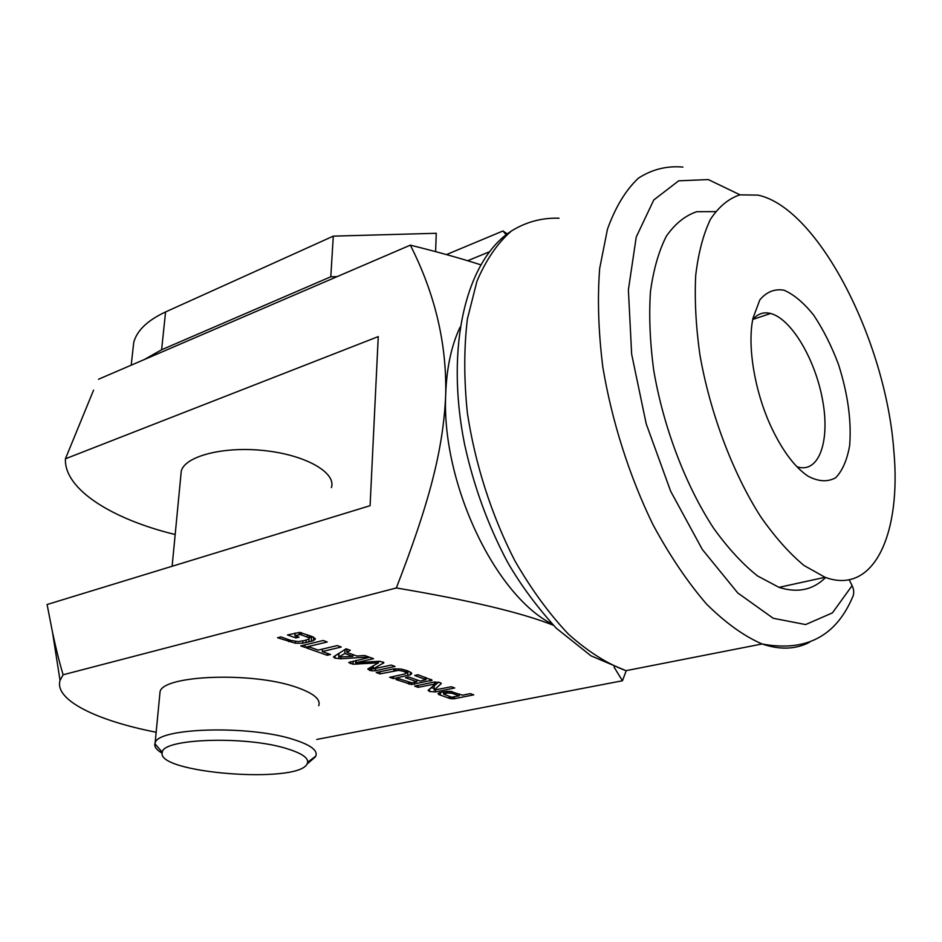 <?xml version="1.0" encoding="UTF-8"?>
<svg xmlns="http://www.w3.org/2000/svg" width="942" height="942" viewBox="0 0 942 942"><rect width="100%" height="100%" fill="white"/><g stroke="black" fill="none" stroke-linecap="round" stroke-linejoin="round"><path stroke-width="1.41" d="M300.286 634.531L294.893 635.662L299.05 637.145L295.882 637.934L287.487 634.943L299.603 632.412L311.955 636.462L315.323 638.747L313.427 640.69L302.759 643.221L295.399 643.221L277.584 637.734L280.904 636.91L290.842 640.43L298.167 641.573L304.466 640.572L308.67 639.182L309.153 637.793L300.286 634.531L300.416 632.518M301.169 634.649L301.287 632.683M301.475 634.743L301.605 632.753M307.21 636.804L307.327 634.79M309.153 637.793L309.294 635.497M288.688 641.655L288.817 639.712M295.399 643.221L295.517 641.455M302.759 643.221L302.9 640.937M305.962 642.715L306.126 640.136M311.272 641.443L311.531 637.169L309.459 637.71M312.744 636.768L311.531 637.169M313.427 640.69L313.639 637.169M295.882 637.934L296 636.062M294.893 635.662L295.058 633.048M299.061 634.625L299.203 632.4M299.391 634.555L299.532 632.412M309.718 647.107L318.184 650.11L337.212 645.576L341.251 647.024L322.235 651.546L330.548 654.49L327.227 655.267L306.409 647.908L309.718 647.107M327.227 655.267L327.345 653.348M322.235 651.546L322.376 649.109M377.059 662.791L377.118 661.402L380.073 661.308L383.877 662.756L372.997 668.985L391.236 665.076L395.016 666.441L375.434 670.763L371.537 670.822L367.757 669.067L378.437 662.803L353.003 664.228L348.74 662.497L369.676 657.292L373.574 658.693L355.629 662.779L355.746 660.483M355.629 662.779L377.083 661.402M356.076 662.603L356.182 660.377M350.506 663.627L350.601 661.649M353.003 664.228L353.168 661.072M356.947 664.263L357.018 662.897M378.437 662.803L378.507 661.308M369.311 670.257L369.429 667.925M369.629 670.374L369.747 667.748M371.537 670.822L371.654 666.712M373.02 666.865L371.725 666.736M375.434 670.763L375.54 668.608M372.961 668.832L373.091 665.935L372.926 668.879M379.449 661.296L378.554 661.79M383.559 663.121L383.594 662.273M452.054 693.3L447.58 692.982L443.6 694.101L451.654 697.221L459.19 695.844L452.054 693.3L452.089 691.616M443.6 694.101L443.67 691.734M444.447 693.618L444.506 691.593M445.931 693.265L445.99 691.404M446.284 693.194L446.331 691.381M446.685 693.124L446.732 691.346M447.58 692.982L447.627 691.287M449.558 692.865L449.593 691.31M451.359 693.1L451.395 691.499M459.19 695.844L459.225 694.019M454.409 698.705L450.3 698.611L438.784 694.548L438.018 693.642L442.363 691.981L450.005 691.322L462.487 695.184L470.329 693.618L473.744 694.855L454.409 698.705L454.468 696.786M438.784 694.548L438.831 692.959M449.098 698.281L449.146 696.491M443.647 692.382L442.457 691.958M450.3 698.611L450.347 696.915M451.995 698.834L452.042 697.21M453.726 698.787L453.773 696.927M425.984 679.688L414.704 675.473L418.048 674.755L432.084 680.218L411.583 684.551L396.005 679.547L399.302 678.841L411.889 682.809L416.87 681.773L405.413 677.687L408.734 676.98L420.191 681.066L425.984 679.688L426.043 677.639M416.87 681.773L416.941 679.912M409.746 684.316L409.805 682.561M411.583 684.551L411.642 682.82M414.515 684.304L414.586 682.255M431.401 680.701L431.436 679.606M425.03 679.182L425.089 677.298M435.192 683.963L418.118 687.342L414.645 686.117L433.838 682.102L439.808 682.455L441.233 683.621L434.062 690.074L451.3 686.753L454.703 687.978L435.392 691.923L429.576 691.522L428.092 690.392L435.239 684.116L435.251 681.926M435.251 683.986L435.31 681.914L435.286 684.045M429.576 691.522L429.646 688.967M434.085 688.119L430.894 687.896M435.392 691.923L435.451 690.003M434.156 686.035L434.18 689.815M440.974 683.951L441.009 683.056M438.572 682.126L434.297 685.847M418.118 687.342L418.189 685.376M434.498 683.927L434.556 682.008M434.698 683.904L434.757 681.984M338.837 657.033L352.861 656.362L344.796 653.477L338.837 657.033L339.038 653.183M344.796 653.477L345.007 649.45M352.861 656.362L352.956 654.619M346.915 649.956L345.184 649.332M340.91 658.776L334.963 658.14L333.48 656.927L346.079 648.779L350.294 650.298L346.786 652.406L356.888 656.032L364.672 655.491L368.781 656.974L340.91 658.776L340.992 657.186M346.786 652.406L346.962 649.085M334.963 658.14L335.105 655.656M338.896 654.631L337.048 654.431M304.867 647.366L300.757 645.918L323.118 640.489L327.227 641.973L304.867 647.366L305.02 644.881M406.379 673.153L403.941 671.458L398.572 670.351L379.979 673.883L376.223 672.553L393.78 668.867L401.021 669.067L407.297 670.728L411.407 672.812L411.713 673.695L410.312 674.802L393.391 678.617L389.705 677.31L405.284 673.871L406.379 673.153L406.473 670.433M393.391 678.617L393.485 676.497M407.709 675.544L407.862 671.469L406.426 671.776M408.71 671.269L407.862 671.469M410.312 674.802L410.418 672.07M379.979 673.883L380.073 671.705M395.793 670.48L395.864 668.738M398.572 670.351L398.631 668.808M401.704 670.798L401.763 669.185M403.941 671.458L404 669.691M405.649 672.211L405.731 670.198M614.031 667.042L622.45 680.76L316.759 739.446M93.552 390.188L65.422 458.801L378.248 336.6L370.088 505.689L47.1 604.517L52.505 632.247C55.884 648.249 59.417 662.426 63.114 674.778L396.335 587.961C469.587 600.278 521.939 612.724 553.401 625.276M63.114 674.778L60.041 680.465C54.153 699.977 96.873 720.712 156.16 732.24M159.751 694.937L160.046 691.805C162.66 675.108 252.409 671.634 296.035 687.13C313.439 693.124 320.998 699.305 318.714 705.699M808.295 476.334C795.248 467.632 783.167 451.783 772.051 428.775C754.86 392.967 746.959 346.079 753.011 318.113L759.794 299.956C766.435 291.89 774.501 288.641 784.003 290.195C793.906 294.481 803.797 302.806 813.7 315.181C823.19 329.406 831.433 345.749 838.415 364.224C847.824 393.615 851.58 420.662 849.672 445.354C847.176 459.861 842.513 470.647 835.707 477.724C827.806 482.151 818.669 481.692 808.295 476.334M796.944 466.749L797.356 466.879C818.963 473.696 830.185 441.233 822.66 400.456C815.489 359.762 791.433 318.761 770.591 313.474C763.491 311.696 757.521 313.804 752.682 319.785M180.864 475.357L181.276 471.035C185.127 455.916 224.502 445.931 265.467 450.712C306.491 455.28 336.424 472.896 331.407 487.603M162.154 753.188C156.643 750.02 154.217 746.841 154.877 743.685L155.136 742.92C157.585 727.813 248.441 725.034 292.715 739.246C310.365 744.733 318.055 750.362 315.782 756.132L307.704 762.208M286.333 748.49C303.03 753.588 309.918 758.793 307.01 764.08C297.307 784.215 154.935 773.029 162.283 752.305C162.365 738.552 245.497 735.678 286.333 748.49M435.616 251.644L436.252 233.286L333.291 236.136L165.568 311.943C147.564 320.339 136.955 330.489 133.74 342.393L132.846 350.377M144.256 359.573L161.624 349.753L330.795 276.771L333.291 236.136M330.795 276.771L337.177 276.618M489.31 251.844L467.668 260.722M446.449 254.587L502.957 230.978L506.184 234.758M502.957 230.978L507.291 233.91M460.085 327.157C451.442 345.373 446.649 367.769 445.707 394.368C441.339 482.693 495.009 595.438 552.271 624.11M893.817 450.606C885.998 341.569 818.61 207.958 757.945 195.112L739.835 194.853C728.566 198.621 718.793 206.734 710.503 219.215C703.321 234.146 698.387 252.845 695.714 275.323C694.501 299.627 695.879 326.05 699.871 354.604C709.962 412.631 732.641 472.813 760.641 516.64C774.936 537.07 789.384 553.354 804.009 565.483L825.062 577.293C874.306 595.662 901.529 533.042 893.817 450.606M715.367 211.62L696.774 211.691C685.152 215.6 675.014 223.772 666.347 236.218C658.776 251.067 653.477 269.577 650.439 291.761C648.873 315.711 649.945 341.71 653.642 369.77C663.203 426.726 685.623 485.613 713.73 528.391C728.107 548.326 742.72 564.176 757.556 575.962L779.01 587.361C797.568 593.272 813.099 589.975 825.616 577.493M682.926 167.087C666.901 165.651 652.064 169.336 638.417 178.156C625.771 190.025 615.456 207.028 607.472 229.153L599.665 268.505C597.346 298.696 598.394 331.56 602.821 367.086C611.864 421.298 629.48 476.522 653.124 524.965C669.774 555.662 687.53 581.968 706.37 603.881C725.375 622.756 743.944 636.121 762.078 643.975C805.351 652.064 835.401 636.71 852.251 597.923C854.253 594.143 854.217 590.045 852.121 585.63L849.178 579.742M65.422 458.801C64.009 489.239 112.016 519.16 175.177 534.538M480.667 264.784C461.262 258.508 437.818 251.961 410.335 245.144L98.498 379.249M410.335 245.144C434.98 293.739 446.767 343.477 445.707 394.368C443.435 449.911 428.798 504.264 396.335 587.961M622.45 680.76L626.218 670.751M308.858 642.067L309.058 638.923M370.124 670.504L370.265 667.466M373.244 668.655L373.373 665.782M382.899 663.498L382.97 661.955M439.596 694.913L439.667 692.629M440.373 695.208L440.456 692.417M408.428 683.927L408.498 682.09M430.176 681.019L430.235 679.147M393.744 670.869L393.827 668.867M394.698 670.669L394.78 668.785M161.624 349.753L165.568 311.943M559.042 218.238C542.039 217.637 526.166 221.888 511.4 231.002C497.612 242.977 486.119 259.709 476.946 281.199L467.373 319.079C463.911 347.916 463.9 379.131 467.338 412.702C475.003 463.829 491.63 515.568 514.85 560.749C531.335 589.339 549.162 613.772 568.32 634.037C587.761 651.44 606.978 663.651 625.983 670.68L762.078 643.975C779.87 650.015 795.696 649.45 809.543 642.267M739.988 194.817L708.29 179.569L678.676 180.817L653.772 199.975L636.239 237.019L628.385 289.865L631.658 354.204L646.188 423.759L670.645 491.194L702.32 549.457L737.727 592.93L773.229 618.27L805.61 624.57L832.422 612.877L852.121 585.63M309.588 635.603L309.423 638.24M315.252 638.546L315.193 639.406M378.566 661.308L378.496 662.909M338.967 653.23L338.755 657.116M753.023 319.362L770.591 313.474M172.127 566.26L181.276 471.035M155.136 742.92L160.046 691.805M307.01 764.08L315.382 756.873M162.283 752.305L154.877 743.685M131.197 365.202L133.74 342.393M779.01 587.361L825.062 577.293M511.165 231.179C466.208 260.275 445.001 346.044 464.477 443.8C473.614 485.813 487.944 525.224 507.467 562.009C520.243 584.311 536.493 606.365 556.239 628.161L590.94 655.809L625.983 670.68M60.041 680.465L52.505 632.247"/></g></svg>
